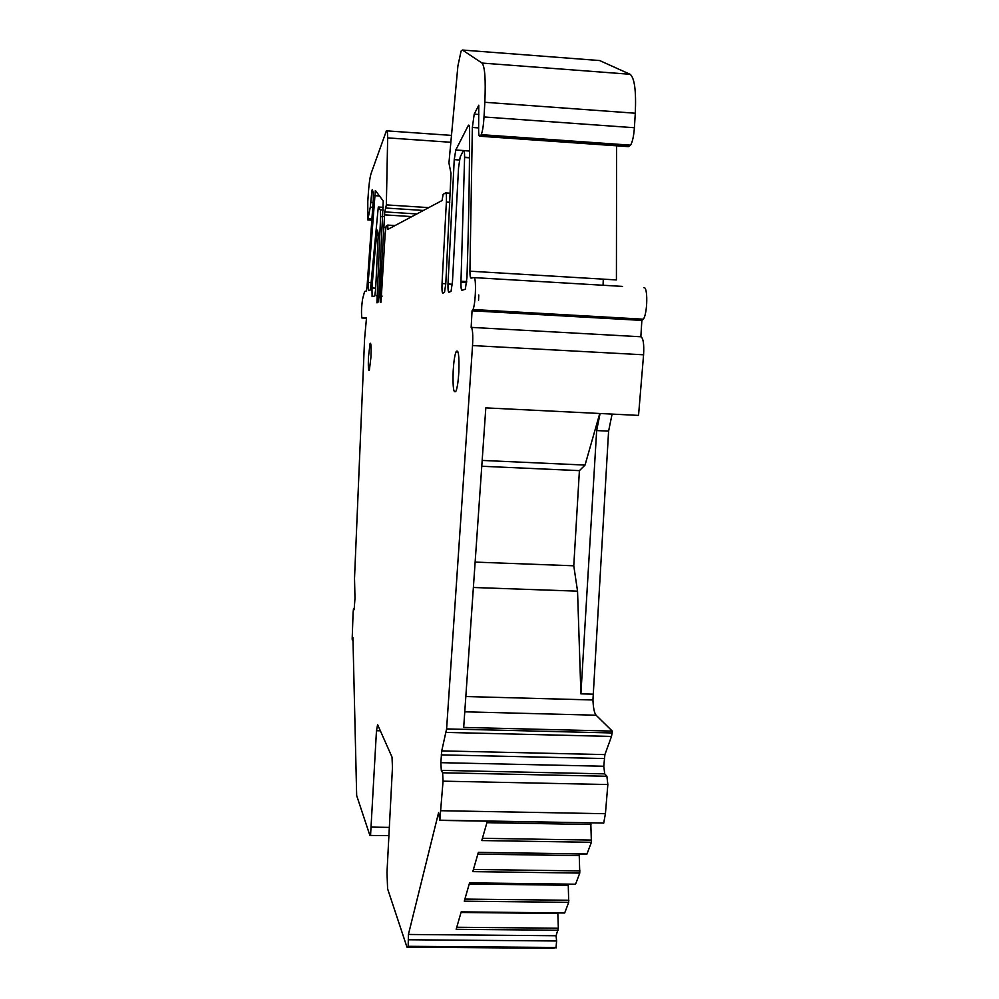 <?xml version="1.0" encoding="UTF-8"?>
<svg xmlns="http://www.w3.org/2000/svg" width="999" height="999" viewBox="0 0 999 999"><rect width="100%" height="100%" fill="white"/><g stroke="black" fill="none" stroke-linecap="round" stroke-linejoin="round"><path stroke-width="1.5" d="M453.171 371.016C452.659 387.762 453.633 394.393 456.093 390.909C457.392 387.212 458.304 380.906 458.841 371.978C459.34 355.207 458.379 348.539 455.956 351.96C454.632 355.681 453.708 362.025 453.171 371.016M388.911 835.639L369.892 835.439L356.668 795.579L352.934 637.562L352.435 640.446L352.172 639.16L353.097 612.449L353.496 608.766L354.258 609.677M370.554 835.339L376.473 730.719L380.357 730.818M554.095 948.288L406.968 947.152L387.6 888.81L386.988 872.452L392.457 767.482L392.02 757.08L377.61 724.637L376.473 730.719M408.154 946.865L408.416 934.465L556.081 935.751L556.618 940.983L408.653 939.759M602.609 823.039L439.822 820.391L438.598 812.612L408.416 934.465M439.822 820.391L443.057 781.168L442.619 772.789L441.308 770.379L604.732 773.863L606.893 776.26L442.619 772.789M472.052 310.801L641.857 320.417L643.368 319.193L473.014 309.528L472.052 310.801L471.153 327.372C472.627 328.596 473.101 334.665 472.539 345.567L446.603 728.908L441.745 750.886L440.846 762.674L441.308 770.379M473.014 309.528C475.749 303.534 476.461 276.211 473.851 277.61L471.004 278.134C470.317 278.009 469.955 275.687 469.93 271.191L472.352 127.485L474.213 114.148L478.783 105.207L478.621 129.096C478.596 134.053 478.971 136.426 479.745 136.214L481.268 134.665C482.567 131.281 483.491 125.387 484.028 116.97L484.827 102.285C485.826 79.62 484.89 66.546 482.03 63.062L462.412 50.037L461.101 51.036L457.904 65.922L448.938 162.999L451.011 173.439L445.791 283.866L444.468 292.42L442.782 293.144C442.058 292.657 441.808 289.46 442.045 283.554L446.366 202.073C446.615 196.141 446.366 193.082 445.616 192.919L443.119 194.318L442.07 200.524L387.937 229.333L387.724 225.087L395.055 225.549M416.845 213.948L384.752 211.9L379.957 295.891L380.319 302.297L381.006 302.197L385.164 233.679L386.138 226.061L387.724 225.087M384.752 211.9L386.351 204.895L387.662 137.887C387.562 132.03 387.137 129.67 386.376 130.844L371.004 173.751C369.618 178.484 368.556 187.737 367.794 201.498L367.819 219.93L370.292 207.13L371.878 191.259L372.889 191.333M354.158 609.665L354.982 598.239L354.52 578.384L364.598 338.748L366.521 317.694L361.925 317.994C361.176 313.624 361.401 307.305 362.587 299.013L364.598 291.471L366.383 290.959L367.058 286.438L373.301 199.7L373.251 192.32L372.24 189.56L371.878 191.259M463.486 150.524L455.794 150L454.233 159.64L448.002 283.991C447.877 289.186 448.164 291.945 448.851 292.257L451.036 291.408L452.472 281.606L458.553 167.745L460.177 156.993L463.311 150.799C464.198 149.575 464.622 151.798 464.597 157.492L469.468 157.83M455.794 150L468.281 125.487L469.13 125.549M464.597 157.492L460.989 281.243C460.839 286.938 461.151 289.972 461.938 290.347L465.359 289.186L466.97 277.285C468.631 226.261 469.505 177.51 469.605 131.044C469.555 126.099 469.118 124.238 468.281 125.487M380.619 216.508L380.419 209.84L378.284 207.105L370.879 285.202L370.154 290.097L368.369 290.609L368.194 282.505L375.349 190.484L383.241 200.949L378.771 296.491L377.934 302.497L376.923 302.797L380.619 216.508L383.079 216.671M374.263 259.69L371.953 287.974L372.115 296.616L374.787 295.991L375.661 288.961L378.259 234.216L377.51 230.195L376.573 235.589L374.263 259.69M370.954 357.105C371.328 347.165 371.054 342.582 370.117 343.356L368.481 356.693C368.107 366.608 368.394 371.178 369.33 370.417L370.954 357.105M556.006 948.014L556.618 940.983M575.174 884.202L469.567 882.854L464.285 901.173L568.706 902.359L568.244 884.177M575.561 884.202L579.77 873.076L579.195 853.958M586.563 853.983L478.359 852.359L472.802 871.628L579.77 873.076M586.975 853.995L591.396 842.294L590.796 823.026M487.337 821.215L481.768 840.546L591.396 842.294M557.804 912.949L558.354 928.208L556.081 935.751M564.348 912.949L461.201 911.862L456.168 929.307L558.166 930.244M564.697 912.949L568.706 902.359M603.671 823.251L605.419 813.71L441.058 810.713M443.057 781.168L607.842 784.54L605.419 813.71M607.842 784.54L606.893 776.26M446.141 732.417L611.5 736.425L604.894 754.607L603.771 766.245L604.732 773.863M611.5 736.425L612.125 732.966L446.603 728.908M472.539 345.567L643.581 354.795L638.536 415.397L485.814 407.879L463.686 727.434L612.287 731.093L612.125 732.966M643.581 354.795C644.168 344.043 643.269 338.024 640.846 336.763L471.153 327.372M641.857 320.417L640.846 336.763M643.368 319.193C647.602 313.361 648.001 286.388 643.868 287.675M616.57 145.804L616.42 279.932L469.93 271.191M627.772 146.591L630.581 145.155C632.504 141.858 633.778 136.051 634.402 127.735L484.028 116.97M484.827 102.285L635.289 113.224L634.402 127.735M635.289 113.224C636.276 90.822 634.54 77.835 630.082 74.276L482.03 63.062M462.412 50.037L599.662 60.552L630.082 74.276M599.662 60.552L598.925 60.489M385.789 227.41L383.778 227.285M478.771 294.967L478.546 300.299M603.284 279.146L603.071 285.339M612.287 731.093L596.091 715.209C594.343 713.111 593.294 708.041 592.944 699.974L608.591 431.143L612.1 414.098M608.591 431.143L596.653 430.569L600.074 413.499M596.653 430.569L580.906 693.843L592.744 694.18M473.376 587.487L577.547 591.171L580.906 693.843M590.971 824.5L486.913 822.689M579.383 855.644L477.859 854.12M568.356 885.264L469.23 884.015M557.854 913.486L461.026 912.474M475.137 562.1L573.776 565.796L577.547 591.171M481.78 466.258L579.408 470.629L573.776 565.796M482.18 460.427L585.039 465.072L579.408 470.629M585.039 465.072L599.762 413.486M389.335 827.397L371.541 827.097M556.231 947.477L408.304 946.315M603.758 823.051L439.872 820.191M603.771 766.245L440.846 762.674M441.258 754.869L604.233 758.541M604.894 754.607L441.745 750.886M622.589 286.413L474.026 277.61M478.646 127.922L472.352 127.485M478.846 114.473L474.213 114.148M628.296 146.628L479.745 136.214M480.619 135.614L629.62 146.066M445.804 283.766L442.045 283.554M446.366 202.073L449.775 202.285M450.037 193.207L445.816 192.932M382.005 296.004L379.957 295.891M384.403 214.847L411.875 216.596M385.989 208.042L423.439 210.452M428.746 207.617L386.351 204.895M450.337 142.245L387.662 137.887M372.04 218.706L368.206 218.469M370.292 207.13L372.802 207.293M373.114 202.522L370.891 202.372M366.496 318.256L361.925 317.994M353.634 608.703L354.47 608.728M466.62 282.43L460.964 282.105M452.285 284.24L448.002 283.991M459.39 159.99L454.233 159.64M469.518 150.949L464.011 150.562M473.526 277.672L470.479 277.485M460.989 281.243L466.708 281.581M464.597 157.193L469.468 157.517M383.366 210.027L380.419 209.84M378.496 207.018L383.479 207.342M371.066 282.68L368.194 282.505M379.608 195.979L374.588 195.642M381.955 296.666L379.932 296.553M382.005 296.079L379.957 295.966M378.808 295.904L376.623 295.779M375.699 288.187L371.953 287.974M378.084 235.677L376.573 235.589M579.982 870.928L473.426 869.455M591.62 840.072L482.417 838.311M456.755 927.259L558.354 928.208M568.906 900.261L464.885 899.075M596.091 715.209L464.772 711.812M592.944 699.974L465.821 696.54M458.079 352.073L455.956 351.96M630.581 145.155L481.268 134.665M450.861 135.352L387.063 130.881M371.94 220.192L367.819 219.93M469.518 151.036L464.06 150.662M463.424 150.612L455.756 150.087M469.468 157.63L464.597 157.293M469.542 882.929L575.536 884.277M478.334 852.434L586.95 854.07M461.188 911.925L564.672 913.011"/></g></svg>
